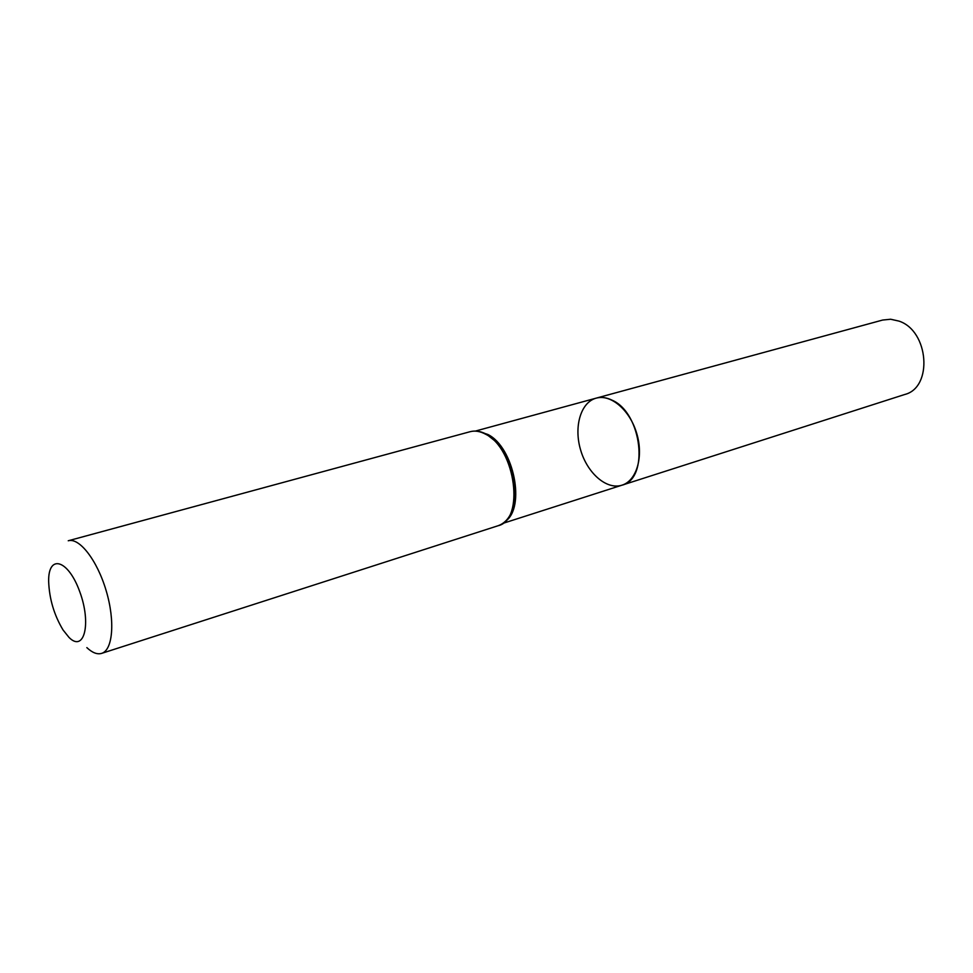 <?xml version="1.0" encoding="UTF-8"?>
<svg xmlns="http://www.w3.org/2000/svg" width="973" height="973" viewBox="0 0 973 973"><rect width="100%" height="100%" fill="white"/><g stroke="black" fill="none" stroke-linecap="round" stroke-linejoin="round"><path stroke-width="1.46" d="M596.194 398.139C610.862 393.87 629.932 410.12 636.743 433.459C643.761 456.738 636.622 480.759 621.99 485.174C649.405 479.057 642.071 412.978 612.102 400.195C606.556 397.483 601.241 396.789 596.194 398.139C580.674 402.275 573.632 426.879 580.65 450.085C587.424 473.377 606.738 490.161 621.99 485.174L904.695 394.503C933.143 387.607 928.972 330.735 898.894 321.078L890.648 319.241L882.62 320.056L475.42 431.063M69.047 637.461L63.075 630.018C54.099 615.045 49.295 598.821 48.65 581.38C48.151 553.844 68.122 559.341 79.701 591.56C91.644 623.535 84.225 652.834 69.047 637.461M101.63 653.382L498.018 525.761C524.824 520.044 515.702 448.845 485.807 434.323C480.285 431.27 475.055 430.394 470.129 431.696L68.244 540.769C79.409 537.364 97.264 560.387 106.191 590.769C115.276 621.115 112.844 650.146 101.63 653.382C97.239 654.671 92.313 652.749 86.84 647.617M505.315 521.382C525.894 507.614 513.926 447.166 487.862 434.469L478.631 431.392M506.836 519.801C510.484 515.714 512.978 510.095 514.303 502.956C517.004 480.03 510.971 459.682 496.206 441.924L486.841 434.396L480.759 431.878M502.798 523.401L621.99 485.174M498.018 525.761C506.361 522.817 511.786 515.228 514.303 502.956C512.978 510.241 510.509 515.812 506.921 519.704M470.129 431.696C475.335 430.321 480.82 431.197 486.573 434.299L496.206 441.924L487.096 434.493L480.893 431.915"/></g></svg>
